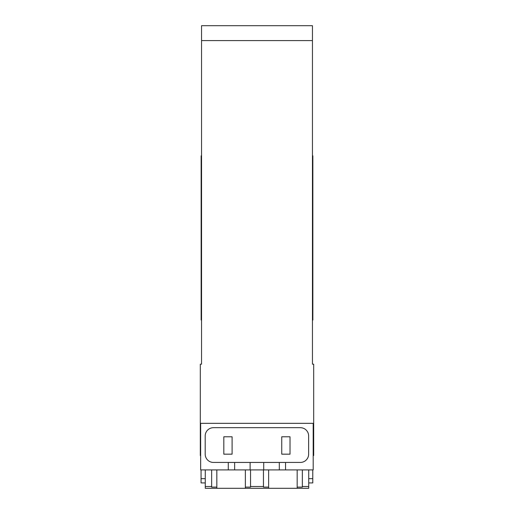 <?xml version="1.0" encoding="UTF-8"?>
<svg xmlns="http://www.w3.org/2000/svg" width="514" height="514" viewBox="0 0 514 514"><rect width="100%" height="100%" fill="white"/><g stroke="black" fill="none" stroke-linecap="round" stroke-linejoin="round"><path stroke-width="0.77" d="M313.193 430.783L313.688 430.783L313.688 364.169L312.448 364.169L312.448 40.593L201.552 40.593L201.552 364.169L200.312 364.169L200.312 430.783L200.646 430.783M302.348 484.991L302.348 469.912L302.348 487.111L297.176 487.111L297.176 488.3L308.721 488.3L308.721 469.912M313.193 433.732L313.688 433.732L313.688 430.783M313.688 433.732L313.688 455.526L313.193 455.526M201.552 40.593L201.552 25.7L312.448 25.7L312.448 40.593M200.312 455.198L200.312 430.783M245.371 469.912L245.371 488.3L205.279 488.3L205.279 469.912M211.652 484.991L211.652 469.912L211.652 486.507L205.279 486.507M250.543 469.912L250.543 484.991L250.543 469.912M263.457 484.991L263.457 469.912L263.457 487.111L268.629 487.111L268.629 488.3L297.176 488.3M250.543 484.991L250.543 487.111L245.371 487.111M245.371 488.3L268.629 488.3M312.775 469.912L312.775 482.922L308.721 482.922M312.448 320.042L312.859 320.042L312.859 155.845L312.448 155.845M201.552 320.042L201.141 320.042L201.141 155.845L201.552 155.845M216.824 488.3L216.824 487.111L211.652 487.111L211.652 486.507M201.058 469.912L201.058 482.922L205.279 482.922L201.058 482.922M216.824 469.912L216.824 487.111M268.629 469.912L268.629 487.111M297.176 469.912L297.176 487.111M263.714 469.912L200.646 469.912L200.646 423.324L313.193 423.324L313.193 469.912L285.546 469.912L285.546 462.465L263.714 462.465L263.714 469.912L285.546 469.912M228.287 469.912L228.287 462.465L234.647 462.465L234.647 469.912M205.195 435.956L205.195 454.164A8.275 8.275 0 0 0 213.471 462.439L300.362 462.439A8.275 8.275 0 0 0 308.638 454.164L308.638 435.956A8.275 8.275 0 0 0 300.362 427.68L213.471 427.68A8.275 8.275 0 0 0 205.195 435.956M250.119 469.912L250.119 462.465L263.714 462.465M250.119 462.465L234.647 462.465M232.09 454.164L232.09 436.784L223.815 436.784L223.815 454.164L232.09 454.164M290.018 454.164L290.018 436.784L281.743 436.784L281.743 454.164L290.018 454.164M263.457 486.507L250.543 486.507M308.721 486.507L302.348 486.507M313.193 454.286L313.688 454.286M313.193 451.048L313.688 451.048M313.193 450.225L313.688 450.225M313.193 446.891L313.688 446.891M312.775 478.662L308.721 478.662M312.859 310.334L312.448 310.334M312.448 165.553L312.859 165.553M201.552 165.553L201.141 165.553M201.141 310.334L201.552 310.334M200.646 454.286L200.312 454.286M200.646 451.048L200.312 451.048M200.646 450.225L200.312 450.225M200.646 446.891L200.312 446.891M200.646 433.732L200.312 433.732M201.058 478.662L205.279 478.662M279.308 462.465L279.308 469.912M200.646 455.526L200.312 455.526"/></g></svg>
